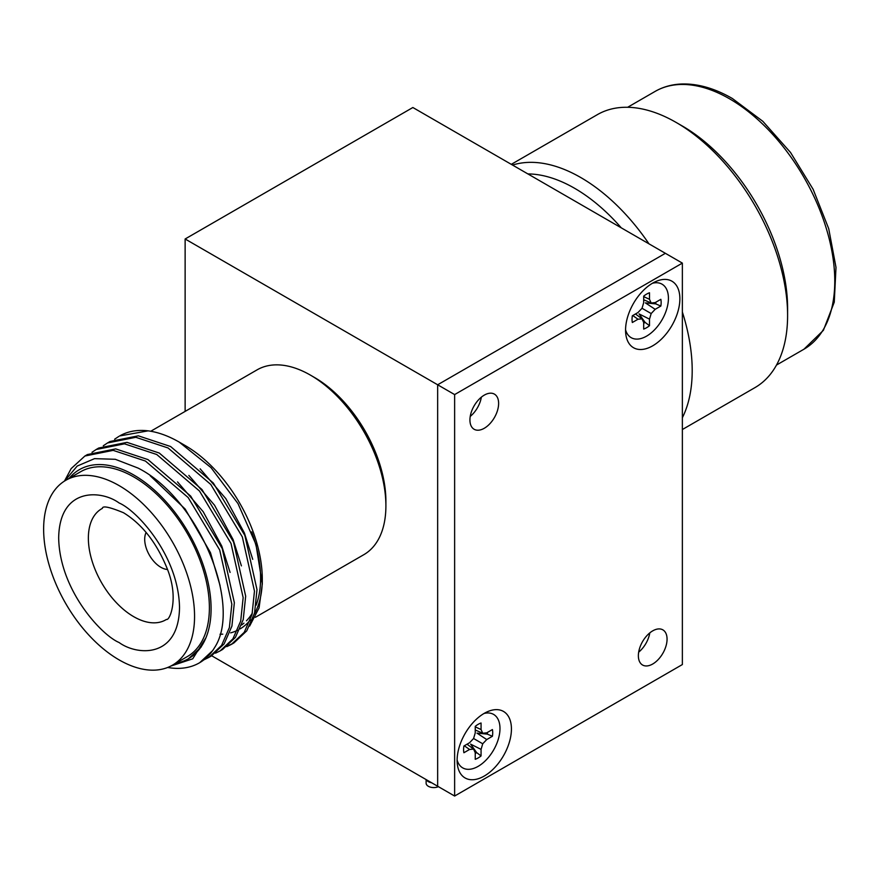<?xml version="1.0" encoding="UTF-8"?>
<svg xmlns="http://www.w3.org/2000/svg" width="880" height="880" viewBox="0 0 880 880"><rect width="100%" height="100%" fill="white"/><g stroke="black" fill="none" stroke-linecap="round" stroke-linejoin="round"><path stroke-width="1.32" d="M682.363 263.109L454.63 394.581L454.63 796.037L682.363 664.554L682.363 263.109L665.379 253.308L437.657 384.78L665.379 253.308L412.863 107.514L185.13 238.986L185.13 411.4M454.63 394.581L437.657 384.78L437.657 786.225L437.657 384.78L185.13 238.986M481.349 397.166A20.295 11.715 -60 0 1 470.228 416.427A20.295 11.715 120 0 0 481.349 397.166M649.792 632.907A20.295 11.715 -60 0 1 638.671 652.168A20.295 11.715 120 0 0 649.792 632.907M211.684 655.765L454.63 796.037M652.718 630.861A20.295 11.715 -60 0 1 662.86 629.86A20.295 11.715 -60 0 1 665.973 646.118A20.295 11.715 -60 0 1 652.718 664.004A20.295 11.715 -60 0 1 642.565 665.016A20.295 11.715 -60 0 1 639.463 648.747A20.295 11.715 -60 0 1 652.718 630.861M484.275 395.131A20.295 11.715 -60 0 1 494.428 394.13A20.295 11.715 -60 0 1 497.53 410.388A20.295 11.715 -60 0 1 484.275 428.274A20.295 11.715 -60 0 1 474.133 429.275A20.295 11.715 -60 0 1 471.02 413.017A20.295 11.715 -60 0 1 484.275 395.131M484.275 776.039A38.401 22.165 120 0 0 511.379 730.972A38.401 22.165 120 0 0 487.619 711.645A38.401 22.165 120 0 0 484.275 713.328A38.401 22.165 120 0 0 457.325 764.104A38.401 22.165 120 0 0 484.275 776.039M652.718 345.807A38.401 22.165 120 0 0 679.822 300.74A38.401 22.165 120 0 0 656.062 281.413A38.401 22.165 120 0 0 652.718 283.096A38.401 22.165 120 0 0 625.768 333.872A38.401 22.165 120 0 0 652.718 345.807M625.57 329.824A30.877 17.82 120 0 0 649.55 334.191A30.877 17.82 120 0 0 668.426 298.32A30.877 17.82 120 0 0 652.454 283.25M643.687 296.131A20.581 11.88 -60 0 1 646.591 294.118A20.581 11.88 -60 0 1 649.506 292.776L649.506 299.321L651.167 302.995L655.182 302.599L660.858 299.321A20.581 11.88 -60 0 1 660.858 306.042L655.182 309.32L651.167 313.555L649.506 319.154L649.506 325.699A20.581 11.88 -60 0 1 643.687 329.065L643.687 322.509L642.026 318.835L638.011 319.231L632.335 322.509A20.581 11.88 -60 0 1 632.038 319.319A20.581 11.88 -60 0 1 632.335 315.788L638.011 312.51L642.026 308.275L643.687 302.687L643.687 296.131M651.167 313.555L642.026 308.275M643.687 323.367A19.03 10.989 120 0 0 645.062 322.344L639.067 313.907L649.506 319.154M655.182 309.32L645.414 302.907L655.721 303.875A19.03 10.989 120 0 0 655.919 302.17M660.858 306.042L655.721 303.875M651.167 302.995L643.687 299.761M649.506 299.321L643.687 296.615M638.011 319.231L632.753 315.546M642.026 318.835L635.481 313.973M645.062 322.344L649.506 325.699M457.127 760.056A30.877 17.82 120 0 0 481.107 764.412A30.877 17.82 120 0 0 499.983 728.541A30.877 17.82 120 0 0 484.011 713.482M475.244 726.363A20.581 11.88 -60 0 1 478.148 724.339A20.581 11.88 -60 0 1 481.063 723.008L481.063 729.553L482.724 733.227L486.739 732.831L492.415 729.553A20.581 11.88 -60 0 1 492.415 736.274L486.739 739.552L482.724 743.787L481.063 749.386L481.063 755.931A20.581 11.88 -60 0 1 475.244 759.297L475.244 752.741L473.583 749.067L469.568 749.463L463.892 752.741A20.581 11.88 -60 0 1 463.595 749.551A20.581 11.88 -60 0 1 463.892 746.02L469.568 742.742L473.583 738.507L475.244 732.919L475.244 726.363M482.724 743.787L473.583 738.507M475.244 753.599A19.03 10.989 120 0 0 476.619 752.576L470.635 744.139L481.063 749.386M486.739 739.552L476.982 733.139L487.289 734.107A19.03 10.989 120 0 0 487.476 732.402M492.415 736.274L487.289 734.107M482.724 733.227L475.244 729.993M481.063 729.553L475.244 726.847M469.568 749.463L464.31 745.778M473.583 749.067L467.038 744.205M476.619 752.576L481.063 755.931M255.354 617.309L363.803 554.697A106.722 61.611 -120 0 0 385.902 505.835A106.722 61.611 -120 0 0 310.442 375.133A106.722 61.611 -120 0 0 257.092 369.853L150.744 431.255M310.442 375.133L314.49 377.476L310.442 375.133M251.647 531.883A106.722 61.611 60 0 1 256.091 605.231M252.406 612.942A106.722 61.611 60 0 1 246.466 620.796M243.958 623.161A106.722 61.611 60 0 1 241.593 625.031M220.011 634.249A109.142 63.008 -120 0 0 222.772 634.15M230.648 632.863A109.142 63.008 -120 0 0 236.236 630.905M236.984 630.564A109.142 63.008 -120 0 0 237.6 630.256M240.075 628.914A109.142 63.008 -120 0 0 250.437 619.806M254.254 614.141A109.142 63.008 -120 0 0 262.273 581.57M262.295 584.012L262.295 579.183A109.142 63.008 -120 0 0 185.13 445.511L179.146 442.057L211.057 467.676L237.985 503.58L255.97 544.456L262.295 584.012L259.072 607.915L249.623 626.087M385.902 505.835L385.902 501.171A101.002 58.311 -120 0 0 314.49 377.476M148.137 430.848L119.636 435.963A118.195 68.233 60 0 1 148.137 430.848C158.125 432.179 168.465 435.919 179.146 442.057M200.167 468.842L225.863 498.674L244.409 533.016L252.725 559.35M118.866 436.403L114.62 439.208M226.82 646.624L231.396 644.391L244.222 632.335L252.021 614.504L254.474 591.085L242.33 536.921L210.804 484.484L168.069 447.975L135.806 437.294L107.547 442.948L103.301 445.753M215.501 653.158L220.077 650.925L232.903 638.869L240.702 621.038L243.155 597.619L231.011 543.455L199.485 491.018L156.75 454.509L124.487 443.828L96.228 449.482L91.982 452.287M204.182 659.692L208.758 657.459L221.584 645.403L229.383 627.572L231.836 604.164L219.692 549.989L188.166 497.552L145.431 461.043L113.168 450.362L84.909 456.016L71.17 468.589L64.46 481.096M170.72 666.105L192.731 658.812L206.008 637.626L201.025 647.174L188.485 658.702A109.142 63.008 60 0 1 175.846 663.212M150.249 475.794L185.13 509.014L210.452 552.618L220.066 585.585M177.529 481.91L203.225 511.742L221.771 546.084L230.087 572.418M188.848 475.376L214.544 505.208L233.09 539.55L241.406 565.884M107.547 442.948L110.066 441.485L138.325 435.831L170.599 446.512L213.323 483.021L244.86 535.458L256.993 589.633L254.551 613.041L246.741 630.872L233.915 642.928L231.396 644.391M232.639 643.632L227.975 645.7M64.625 480.997L77.198 466.059L94.534 458.645L115.291 459.294L137.984 468.039C198.099 498.135 242.407 604.142 214.83 647.218L212.784 650.474L199.694 662.684M84.909 456.016L87.428 454.553L115.687 448.899L147.961 459.58L190.685 496.089L222.222 548.526L234.355 602.701L231.913 626.12L224.103 643.94L211.277 655.996L208.758 657.459M96.228 449.482L98.747 448.019L127.006 442.365L159.28 453.046L202.004 489.555L233.541 541.992L245.674 596.167L243.232 619.575L235.422 637.406L222.596 649.462L220.077 650.925M69.135 478.368A109.142 63.008 60 0 1 133.925 475.079A109.142 63.008 60 0 1 206.008 637.626A109.142 63.008 60 0 1 188.485 658.702M167.673 667.469A118.195 68.233 -120 0 0 199.419 662.849A118.195 68.233 -120 0 0 214.83 647.218M172.458 665.17L187.275 656.612A106.722 61.611 -120 0 0 203.643 571.098A106.722 61.611 -120 0 0 133.925 477.048A106.722 61.611 -120 0 0 80.564 471.768L65.736 480.326A106.722 61.611 60 0 1 119.097 485.606A106.722 61.611 60 0 1 188.815 579.656A106.722 61.611 60 0 1 172.458 665.17A106.722 61.611 60 0 1 119.097 659.879A106.722 61.611 60 0 1 49.379 565.84A106.722 61.611 60 0 1 65.736 480.326M167.53 569.492A22.869 13.2 60 0 1 160.875 567.303A22.869 13.2 60 0 1 146.135 532.433M682.363 429.528L754.963 387.618A157.597 90.992 -120 0 0 787.6 315.469A157.597 90.992 -120 0 0 676.17 122.452A157.597 90.992 -120 0 0 676.159 122.452A157.597 90.992 -120 0 0 597.366 114.642L511.291 164.34M512.556 165.066A157.597 90.992 60 0 1 580.756 177.529A157.597 90.992 60 0 1 648.967 243.826M682.363 312.004A157.597 90.992 60 0 1 682.363 417.725M787.6 315.469L787.6 308.308A148.83 85.932 -120 0 0 682.363 126.027L676.159 122.452L682.363 126.027M527.89 173.921A148.83 85.932 60 0 1 574.563 188.265A148.83 85.932 60 0 1 621.236 227.81M431.596 782.738A7.623 4.4 180 0 1 429.814 782.287A7.623 4.4 180 0 1 426.426 779.746M426.118 779.57L426.118 783.178A7.623 4.4 0 0 0 429.814 786.951A7.623 4.4 0 0 0 438.405 786.665M119.097 642.521C136.774 655.534 178.695 658.801 179.52 607.629C178.695 555.511 136.774 510.367 119.097 502.975C101.42 489.962 59.499 486.695 58.674 537.856C59.499 589.985 101.42 635.118 119.097 642.521M133.705 616.671A64.119 37.026 60 0 1 91.619 559.493A64.119 37.026 60 0 1 102.388 508.376C102.498 505.527 109.538 506.979 123.519 512.743C142.263 524.249 156.904 543.07 167.42 569.206C179.344 599.214 169.422 621.126 166.485 619.41A64.119 37.026 60 0 1 133.705 616.671M776.49 365.057L803.946 349.217A148.83 85.932 -120 0 0 826.76 229.955A148.83 85.932 -120 0 0 729.52 98.791A148.83 85.932 -120 0 0 655.105 91.421L627.66 107.272M655.105 91.421C663.421 86.658 672.683 84.183 682.913 83.963C698.742 83.776 715.231 88.627 732.38 98.516L762.839 121.319L790.515 152.449L813.109 189.277L828.718 228.679L836 267.366L834.262 302.181L823.383 330.33L803.946 349.217"/></g></svg>
